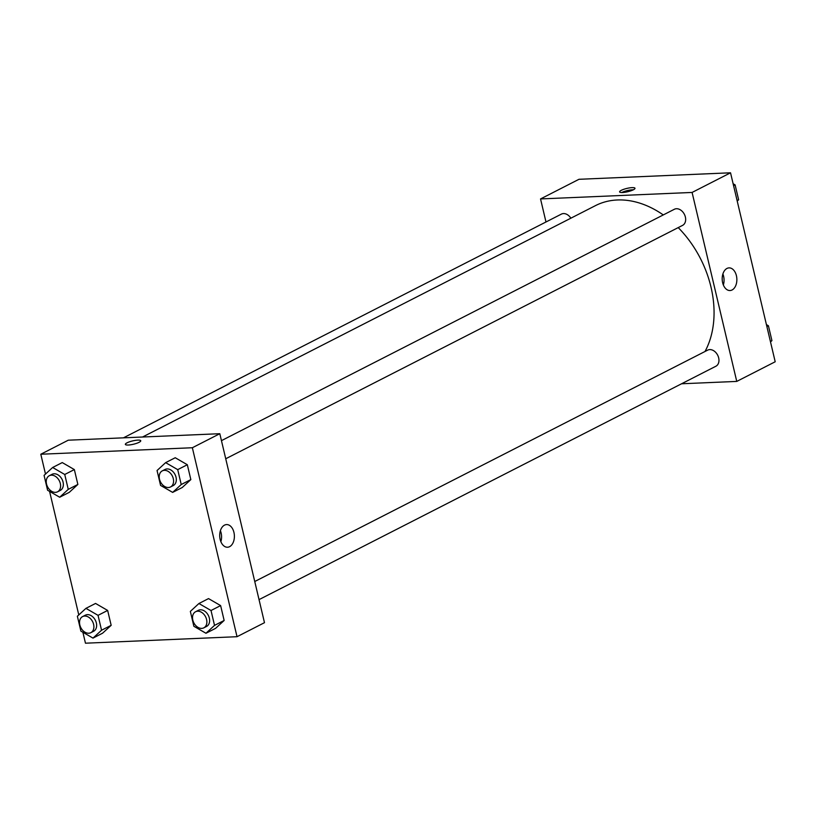 <?xml version="1.0" encoding="UTF-8"?>
<svg xmlns="http://www.w3.org/2000/svg" width="816" height="816" viewBox="0 0 816 816"><rect width="100%" height="100%" fill="white"/><g stroke="black" fill="none" stroke-linecap="round" stroke-linejoin="round"><path stroke-width="1.22" d="M545.986 221.983L540.539 198.931L578.972 179.296L730.534 172.798L775.2 361.763L736.756 381.409L681.564 383.775M736.409 275.686A11.342 7.334 -92.5 0 1 730.014 290.537A11.342 7.334 -92.5 0 1 722.201 279.521A11.342 7.334 -92.5 0 1 729.045 267.883A11.342 7.334 -92.5 0 1 736.409 275.686M540.539 198.931L692.09 192.443L730.534 172.798M692.09 192.443L736.756 381.409M723.353 284.978A11.342 7.334 87.5 0 0 723.598 276.236A11.342 7.334 87.5 0 0 722.884 273.992M621.272 190.332A7.915 1.714 166.7 0 1 629.656 187.874A7.915 1.714 166.7 0 1 634.991 188.261A7.915 1.714 166.7 0 1 627.688 191.74A7.915 1.714 166.7 0 1 619.599 191.893A7.915 1.714 166.7 0 1 621.272 190.332M633.41 189.771A7.915 1.714 -13.3 0 0 621.782 192.494A7.915 1.714 -13.3 0 0 621.69 192.545M225.736 458.765L682.594 225.369A9.037 6.61 -117.1 0 0 684.369 214.312A9.037 6.61 -117.1 0 0 674.373 209.263L221.452 440.65M570.863 218.198A9.037 6.61 -117.1 0 0 563.479 213.568A9.037 6.61 -117.1 0 0 561.398 214.108L123.451 437.835M259.029 599.627L715.897 366.231A9.037 6.61 -117.1 0 0 718.253 356.51A9.037 6.61 -117.1 0 0 709.757 349.595A9.037 6.61 -117.1 0 0 707.676 350.135L254.755 581.512M663.275 214.934A94.931 69.421 -117.1 0 0 617.324 199.981A94.931 69.421 -117.1 0 0 595.456 205.632L142.525 437.019M705.014 351.492A94.931 69.421 -117.1 0 0 678.218 227.603M45.492 474.065L40.8 454.237L68.258 440.201L219.81 433.704L264.486 622.679L237.028 636.704L85.466 643.202L82.885 632.267M49.582 491.405L78.785 614.938M182.264 487.489L190.842 479.604L187.323 464.732L175.236 457.735L187.323 464.732L190.842 479.604L182.264 487.489L172.655 492.395L160.568 485.408L157.049 470.526L165.628 462.641L177.715 469.639L181.234 484.52L172.655 492.395M215.567 628.361L224.145 620.476L220.626 605.594L208.529 598.597L220.626 605.594L224.145 620.476L215.567 628.361L205.958 633.267L193.861 626.27L190.352 611.398L198.92 603.514L211.018 610.511L214.526 625.382L205.958 633.267M102.592 633.196L111.17 625.321L107.651 610.439L95.554 603.442L107.651 610.439L111.17 625.321L102.592 633.196L92.983 638.112L80.886 631.115L77.367 616.233L85.945 608.359L98.042 615.346L101.551 630.227L92.983 638.112M40.8 454.237L192.352 447.739L237.028 636.704M62.261 462.58L74.348 469.577L62.261 462.58L52.642 467.486L64.739 474.484L68.258 489.365L59.68 497.24L47.593 490.243L44.074 475.371L52.642 467.486M77.867 484.449L74.348 469.577L77.867 484.449L69.289 492.334L77.867 484.449L68.258 489.365M224.502 525.137A11.342 7.334 -92.5 0 1 226.562 524.576A11.342 7.334 -92.5 0 1 234.376 535.592A11.342 7.334 -92.5 0 1 227.531 547.23A11.342 7.334 -92.5 0 1 219.861 537.846A11.342 7.334 -92.5 0 1 224.502 525.137M192.352 447.739L219.81 433.704M128.245 445.026A7.915 1.714 166.7 0 1 125.358 444.383A7.915 1.714 166.7 0 1 132.661 440.895A7.915 1.714 166.7 0 1 140.75 440.752A7.915 1.714 166.7 0 1 136.578 443.343A7.915 1.714 166.7 0 1 128.245 445.026M220.871 541.671A11.342 7.334 87.5 0 0 220.402 530.686M140.75 440.752A7.915 1.714 -13.3 0 0 132.661 440.905A7.915 1.714 -13.3 0 0 125.358 444.394M170.503 486.979L173.257 485.571A9.037 6.61 -117.1 0 0 175.613 475.85A9.037 6.61 -117.1 0 0 167.107 468.935A9.037 6.61 -117.1 0 0 165.026 469.475L162.282 470.873A9.037 6.61 -117.1 0 0 160.507 481.93A9.037 6.61 -117.1 0 0 170.503 486.979A9.037 6.61 -117.1 0 0 172.87 477.248A9.037 6.61 -117.1 0 0 164.363 470.332A9.037 6.61 -117.1 0 0 162.282 470.873M165.628 462.641L175.236 457.735M177.715 469.639L187.323 464.732M181.234 484.52L190.842 479.604M203.806 627.841L206.55 626.443A9.037 6.61 -117.1 0 0 208.916 616.712A9.037 6.61 -117.1 0 0 200.41 609.797A9.037 6.61 -117.1 0 0 198.329 610.337L195.585 611.745A9.037 6.61 -117.1 0 0 193.81 622.802A9.037 6.61 -117.1 0 0 203.806 627.841A9.037 6.61 -117.1 0 0 206.162 618.12A9.037 6.61 -117.1 0 0 197.666 611.204A9.037 6.61 -117.1 0 0 195.585 611.745M198.92 603.514L208.529 598.597M211.018 610.511L220.626 605.594M214.526 625.382L224.145 620.476M57.528 491.824L60.272 490.416A9.037 6.61 -117.1 0 0 62.638 480.695A9.037 6.61 -117.1 0 0 54.131 473.78A9.037 6.61 -117.1 0 0 52.051 474.31L49.307 475.718A9.037 6.61 -117.1 0 0 47.532 486.775A9.037 6.61 -117.1 0 0 57.528 491.824A9.037 6.61 -117.1 0 0 59.894 482.093A9.037 6.61 -117.1 0 0 51.388 475.177A9.037 6.61 -117.1 0 0 49.307 475.718M59.68 497.24L69.289 492.334M64.739 474.484L74.348 469.577M90.831 632.686L93.575 631.278A9.037 6.61 -117.1 0 0 95.931 621.557A9.037 6.61 -117.1 0 0 87.434 614.642A9.037 6.61 -117.1 0 0 85.354 615.182L82.6 616.58A9.037 6.61 -117.1 0 0 80.825 627.647A9.037 6.61 -117.1 0 0 90.831 632.686A9.037 6.61 -117.1 0 0 93.187 622.965A9.037 6.61 -117.1 0 0 84.691 616.049A9.037 6.61 -117.1 0 0 82.6 616.58M85.945 608.359L95.554 603.442M98.042 615.346L107.651 610.439M101.551 630.227L111.17 625.321M733.115 183.733L735.114 184.885L738.633 199.767L737.215 201.062M733.574 185.671L735.114 184.885M737.093 200.552L738.633 199.767M766.418 324.595L768.407 325.757L771.926 340.629L770.508 341.935M766.877 326.543L768.407 325.757M770.386 341.414L771.926 340.629"/></g></svg>
